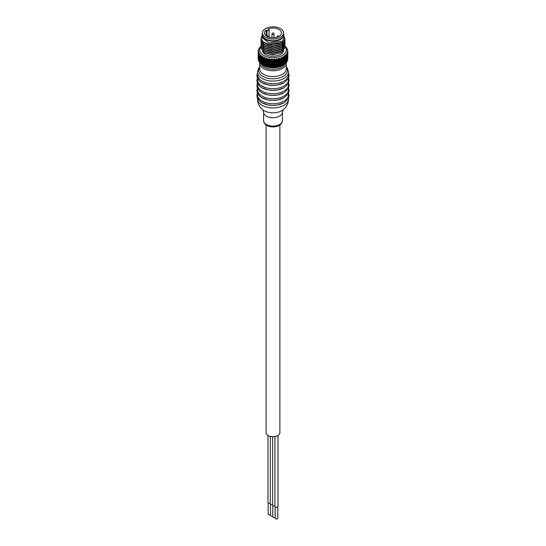<?xml version="1.0" encoding="UTF-8"?>
<svg xmlns="http://www.w3.org/2000/svg" width="546" height="546" viewBox="0 0 546 546"><rect width="100%" height="100%" fill="white"/><g stroke="black" fill="none" stroke-linecap="round" stroke-linejoin="round"><path stroke-width="0.82" d="M280.48 38.93A10.579 6.108 0 0 0 283.579 34.61L283.579 32.944A10.579 6.108 0 0 0 277.047 27.3A10.579 6.108 0 0 0 265.52 28.624A10.579 6.108 180 0 0 262.421 32.944L262.421 34.61A10.579 6.108 180 0 0 268.953 40.254A10.579 6.108 180 0 0 280.48 38.93M262.421 32.944A10.579 6.108 180 0 0 268.953 38.582A10.579 6.108 180 0 0 280.48 37.258A10.579 6.108 0 0 0 283.579 32.944M267.929 29.013A8.483 4.9 180 0 1 276.808 28.563A8.483 4.9 180 0 1 281.483 32.944A8.483 4.9 180 0 1 273 37.838A8.483 4.9 180 0 1 264.517 32.944A8.483 4.9 180 0 1 266.195 30.016L267.001 30.48A1.228 0.71 0 0 0 268.339 30.631A1.228 0.71 0 0 0 269.096 29.982A1.228 0.71 0 0 0 268.734 29.477L267.929 29.013M266.195 30.016L266.195 35.865M262.421 33.593A10.831 6.252 180 0 0 262.169 34.944A10.831 6.252 180 0 0 268.857 40.725A10.831 6.252 180 0 0 280.658 39.367A10.831 6.252 0 0 0 283.831 34.944A10.831 6.252 0 0 0 283.579 33.593M283.831 34.944L283.831 38.404L281.483 42.472M280.385 44.868L272.645 46.751L265.11 44.997M280.385 46.54L272.645 48.423L265.11 46.663M261.002 38.124L263.022 42.028L268.407 44.424L281.483 42.608L268.407 44.212L263.022 41.817L261.002 38.124L262.169 35.258M283.831 35.859L284.998 38.957L281.49 44.062L273 46.301L264.517 44.485L261.002 39.797L261.07 39.059M284.937 39.899L284.998 40.622L281.49 45.734L273.007 47.973L264.517 46.151L261.002 41.462L261.07 40.732M284.937 41.564L284.998 42.295L281.49 47.4L273.007 49.645L264.517 47.823L261.002 43.134L261.07 42.397M281.483 42.397L280.658 41.366L268.857 43.038L262.169 37.572L262.169 34.944M280.385 43.202L272.645 45.086L265.11 43.325M284.998 39.059L281.49 44.274L273 46.512L264.517 44.69L261.002 39.899M284.998 40.732L281.49 45.939L273.007 48.184L264.517 46.362L261.002 41.564M284.998 42.397L281.49 47.611L273.007 49.85L264.517 48.034L261.002 43.236M280.385 48.205L272.645 50.089L265.11 48.335M280.385 49.877L272.645 51.761L265.11 50M280.385 51.542L272.645 53.426L265.11 51.672M284.937 43.236L284.998 43.967L281.483 49.072L272.993 51.31L264.51 49.488L261.002 44.799L261.07 44.069M284.937 44.902L284.998 45.632L281.483 50.744L273 52.982L264.51 51.16L261.002 46.465L261.07 45.741M284.937 46.574L284.998 47.304L281.49 52.409L273 54.648L264.517 52.826L261.002 48.137L261.07 47.406M284.998 44.069L281.483 49.283L272.993 51.522L264.51 49.7L261.002 44.902M284.998 45.734L281.483 50.949L273 53.187L264.51 51.365L261.002 46.574M284.998 47.406L281.49 52.621L273 54.859L264.517 53.037L261.002 48.239M283.756 50.71A10.831 6.252 0 0 1 280.658 54.388A10.831 6.252 180 0 1 262.551 51.617M261.002 46.465L261.002 46.676A13.288 7.671 0 0 0 265.342 56.231A13.288 7.671 0 0 0 282.391 55.385A13.288 7.671 0 0 0 284.944 46.608M284.002 56.852L282.903 56.709L282.773 65.322L284.002 64.619L284.138 56.859A14.817 8.559 0 0 0 284.562 56.566L284.562 64.244A14.817 8.559 0 0 1 284.138 64.537L284.002 64.619M284.541 55.624L284.603 64.21L284.603 56.477M285.544 55.665L284.841 55.371L284.841 63.937L285.544 63.432L285.667 55.658A14.817 8.559 0 0 0 285.995 55.33L285.995 63.002A14.817 8.559 0 0 1 285.667 63.336L285.544 63.432M286.015 55.194L285.824 54.388M286.705 54.341L286.049 54.115L286.049 62.681L286.705 62.108L286.807 54.32A14.817 8.559 0 0 0 287.032 53.965L287.032 61.637A14.817 8.559 0 0 1 286.807 61.998L286.705 62.108M287.025 53.829L286.718 53.051M287.196 51.638L287.646 52.512A14.817 8.559 0 0 1 287.53 52.887L286.855 52.757L286.855 53.392M287.612 52.382L287.646 60.19A14.817 8.559 0 0 1 287.53 60.565L287.449 52.914M287.244 50.205L287.817 51.024A14.817 8.559 0 0 1 287.817 51.215A14.817 8.559 0 0 1 287.817 51.406L287.244 51.72M287.612 50.703L287.646 49.918L287.196 50.136M287.646 49.945L287.646 49.932A14.817 8.559 0 0 0 287.53 49.543L286.855 48.785M287.032 48.512L287.032 48.976L286.718 48.614M287.032 48.471A14.817 8.559 0 0 0 286.807 48.109L286.049 47.427M285.995 47.106A14.817 8.559 0 0 0 285.667 46.772L284.841 46.171M262.974 65.206L263.609 65.568A13.288 7.671 0 0 0 282.391 65.568L283.278 65.056L283.278 56.491M264.598 57.432L263.732 57.89L263.732 65.568L265.028 66.175L265.22 58.415L264.598 57.432L264.598 65.998M265.308 58.531L265.308 66.203A14.817 8.559 0 0 0 265.875 66.394L266.728 66.742L266.728 58.176L265.875 58.715A14.817 8.559 0 0 1 265.308 58.531L265.22 58.415M266.728 58.176L267.622 59.186A14.817 8.559 0 0 0 268.243 59.316L268.243 66.994L269.977 67.281L269.977 59.514L269.055 58.695L268.243 59.316M270.106 59.603L270.106 67.281A14.817 8.559 0 0 0 270.748 67.349L271.492 67.533L271.492 58.968L270.748 59.671A14.817 8.559 0 0 1 270.106 59.603L269.977 59.514M271.492 58.968L272.672 59.767A14.817 8.559 0 0 0 273.328 59.767L273.328 67.445L274.508 67.533L275.102 67.376L275.102 59.603L273.983 58.995L273.328 59.767M275.252 59.671L275.252 67.349A14.817 8.559 0 0 0 275.894 67.281L276.44 67.335L276.44 58.77L275.894 59.603A14.817 8.559 0 0 1 275.252 59.671L275.102 59.603M276.44 58.77L277.757 59.316A14.817 8.559 0 0 0 278.378 59.186L278.378 66.865L278.794 66.871L279.975 66.448L279.975 58.681L278.794 58.306L278.378 59.186M280.125 58.715L280.125 66.394A14.817 8.559 0 0 0 280.692 66.203L280.692 58.531A14.817 8.559 0 0 1 280.125 58.715L279.975 58.681M280.972 57.61L282.268 57.89A14.817 8.559 0 0 0 282.773 57.644M260.176 47.202L260.005 47.106A14.817 8.559 0 0 1 260.333 46.772L261.159 46.171M259.282 48.614L258.968 48.471A14.817 8.559 0 0 1 259.193 48.109L259.951 47.427M258.804 50.136L258.354 49.918A14.817 8.559 0 0 1 258.47 49.543L259.145 48.785M258.388 50.703L258.354 49.945M258.756 51.72L258.183 51.406A14.817 8.559 0 0 1 258.183 51.215A14.817 8.559 0 0 1 258.183 51.024L258.756 50.205M258.388 52.382L258.804 51.638M258.47 60.565A14.817 8.559 0 0 1 258.354 60.19L258.354 52.512A14.817 8.559 0 0 0 258.47 52.887L258.47 60.565L259.145 61.323M259.145 53.392L259.145 52.757L258.47 52.887M258.975 53.829L259.282 53.051M259.193 61.998A14.817 8.559 0 0 1 258.968 61.637L258.968 53.965A14.817 8.559 0 0 0 259.193 54.32L259.193 61.998L260.176 62.954M259.951 62.681L259.951 54.115L259.193 54.32M259.985 55.194L260.176 54.388M260.333 63.336A14.817 8.559 0 0 1 260.005 63.002L260.005 55.33A14.817 8.559 0 0 0 260.333 55.658L260.333 63.336L261.459 64.189M261.159 63.937L261.159 55.371L260.333 55.658M261.397 56.477L261.438 64.244A14.817 8.559 0 0 0 261.862 64.537L262.722 65.056L262.722 56.491L261.862 56.859A14.817 8.559 0 0 1 261.438 56.566L261.459 55.624M262.722 56.491L263.227 57.644A14.817 8.559 0 0 0 263.732 57.89M263.227 57.644L263.227 65.322A14.817 8.559 0 0 0 263.732 65.568M263.227 65.322L263.158 57.521M263.097 56.709L263.097 65.267L262.722 65.056L263.158 65.288M259.985 62.961L259.985 55.296M258.183 58.702A14.817 8.559 0 0 0 258.183 58.893A14.817 8.559 0 0 0 258.183 59.084L258.354 59.35M283.026 65.206L282.391 65.568A13.288 7.671 0 0 0 282.398 65.568M282.268 57.89L282.268 65.568A14.817 8.559 0 0 0 282.773 65.322M282.268 65.568L282.125 57.869M280.972 66.175L282.125 65.636M277.757 59.316L277.757 66.994A14.817 8.559 0 0 0 278.378 66.865M277.757 66.994L277.607 59.268M276.44 67.335L277.607 67.035M272.672 59.767L272.672 67.445A14.817 8.559 0 0 0 273.328 67.445M272.672 67.445L272.529 59.691M271.492 67.533L272.529 67.458M267.622 59.186L267.622 66.865A14.817 8.559 0 0 0 268.243 66.994M267.622 66.865L267.513 59.084M266.728 66.742L267.513 66.851M287.817 51.406L287.817 59.084A14.817 8.559 0 0 0 287.817 58.893A14.817 8.559 0 0 0 287.817 58.702M287.817 59.084L287.756 51.44M286.855 61.323L287.449 60.681M288.534 72.086L288.534 74.747A15.534 8.968 180 0 1 283.981 81.088A15.534 8.968 180 0 1 267.055 83.033A15.534 8.968 180 0 1 257.466 74.747L257.466 72.086A15.534 8.968 180 0 0 267.055 80.371A15.534 8.968 180 0 0 283.981 78.426A15.534 8.968 0 0 0 288.534 72.086L287.476 68.414L286.288 66.858M288.534 78.228L288.534 79.75A15.534 8.968 180 0 1 283.981 86.097A15.534 8.968 180 0 1 267.055 88.036A15.534 8.968 180 0 1 257.466 79.75L257.466 78.228M288.534 83.231L288.534 84.76A15.534 8.968 180 0 1 283.981 91.1A15.534 8.968 180 0 1 267.055 93.045A15.534 8.968 180 0 1 257.466 84.76L257.466 83.231M288.534 88.24L288.534 89.769A15.534 8.968 180 0 1 283.981 96.11A15.534 8.968 180 0 1 267.055 98.055A15.534 8.968 180 0 1 257.466 89.769L257.466 88.24M288.534 93.25L288.534 94.772A15.534 8.968 180 0 1 283.981 101.112A15.534 8.968 180 0 1 267.055 103.058A15.534 8.968 180 0 1 257.466 94.772L257.466 93.25M283.981 102.784A15.534 8.968 180 0 1 267.055 104.73A15.534 8.968 180 0 1 257.466 96.444M283.981 97.775A15.534 8.968 180 0 1 267.055 99.72A15.534 8.968 180 0 1 257.466 91.435M283.981 92.772A15.534 8.968 180 0 1 267.055 94.711A15.534 8.968 180 0 1 257.466 86.425M283.981 87.763A15.534 8.968 180 0 1 267.055 89.708A15.534 8.968 180 0 1 257.466 81.422M283.981 82.76A15.534 8.968 180 0 1 267.055 84.698A15.534 8.968 180 0 1 257.466 76.413M279.88 125.007L279.88 432.712A6.88 3.972 180 0 1 275.634 436.384A6.88 3.972 180 0 1 268.134 435.524A6.88 3.972 180 0 1 266.12 432.712L266.12 125.007M272.625 504.565A1.536 0.887 180 0 1 270.761 504.429A1.536 0.887 180 0 1 270.311 503.808L270.311 436.37M272.829 516.004A1.331 0.764 180 0 1 270.905 516.031A1.331 0.764 180 0 1 270.516 515.485L270.516 504.245M278.003 435.442L278.003 506.476A1.536 0.887 180 0 1 277.054 507.295A1.536 0.887 180 0 1 275.382 507.104A1.536 0.887 180 0 1 274.938 506.476L274.938 436.527M277.798 506.92L277.798 518.161A1.331 0.764 180 0 1 276.979 518.864A1.331 0.764 180 0 1 275.532 518.7A1.331 0.764 180 0 1 275.143 518.161L275.143 506.92M274.938 505.903A1.536 0.887 180 0 1 273.075 505.767A1.536 0.887 180 0 1 272.625 505.139L272.625 436.677M275.143 517.335A1.331 0.764 180 0 1 273.218 517.362A1.331 0.764 180 0 1 272.829 516.823L272.829 505.582M270.311 503.235A1.536 0.887 180 0 1 268.448 503.098A1.536 0.887 180 0 1 267.997 502.47L267.997 435.442M270.516 514.666A1.331 0.764 180 0 1 268.591 514.694A1.331 0.764 180 0 1 268.202 514.155L268.202 502.914M267.001 30.48L267.001 36.405M274.024 37.804L274.024 33.995A1.024 0.587 180 0 1 273.723 34.412A1.024 0.587 0 0 1 272.611 34.541A1.024 0.587 0 0 1 271.976 33.995L271.976 37.804M278.979 36.411A1.024 1.024 0 0 0 277.088 36.944A1.024 0.587 0 0 0 277.184 37.203M282.903 65.267L282.903 56.709M282.842 65.288L282.842 57.521M263.875 65.636L263.875 57.869M265.028 66.175L265.028 57.61M265.875 58.715L265.875 66.394M266.025 66.448L266.025 58.681M267.206 66.871L267.206 58.306M268.393 67.035L268.393 59.268M269.055 67.254L269.055 58.695M269.56 67.335L269.56 58.77M270.748 59.671L270.748 67.349M270.898 67.376L270.898 59.603M272.017 67.561L272.017 58.995M273.471 67.458L273.471 59.691M273.983 67.561L273.983 58.995M274.508 67.533L274.508 58.968M275.894 59.603L275.894 67.281M276.023 67.281L276.023 59.514M276.945 67.254L276.945 58.695M278.487 66.851L278.487 59.084M278.794 66.871L278.794 58.306M279.272 66.742L279.272 58.176M280.692 58.531L280.692 66.203M280.78 66.182L280.78 58.415M281.402 65.998L281.402 57.432M284.138 56.859L284.138 64.537M285.667 55.658L285.667 63.336M286.015 62.961L286.015 55.296M286.807 54.32L286.807 61.998M287.53 52.887L287.53 60.565M258.183 51.406L258.183 59.084M258.244 59.207L258.244 51.44M258.551 60.681L258.551 52.914M259.295 62.108L259.295 54.341M260.456 63.432L260.456 55.665M261.862 56.859L261.862 64.537M261.998 64.619L261.998 56.852M261.077 63.875A12.265 7.078 0 0 0 269.669 69.042A12.265 7.078 0 0 0 281.675 67.233A12.265 7.078 0 0 0 284.923 63.875M259.746 62.503L259.712 63.063A13.288 7.671 0 0 0 267.915 70.154A13.288 7.671 0 0 0 282.391 68.489A13.288 7.671 0 0 0 286.288 63.063L286.254 62.503M286.288 63.063L286.288 68.905A13.288 7.671 0 0 1 282.391 74.331A13.288 7.671 180 0 1 267.915 75.99A13.288 7.671 180 0 1 259.712 68.905L259.712 63.063M259.712 67.274A14.408 8.32 180 0 0 264.967 77.402A14.408 8.32 180 0 0 283.19 76.379A14.408 8.32 0 0 0 286.288 67.274M257.466 98.253L257.466 98.942A15.534 8.968 180 0 0 267.055 107.228A15.534 8.968 180 0 0 283.981 105.289A15.534 8.968 0 0 0 288.534 98.942L288.534 98.253M288.534 98.942C288.397 103.556 286.486 107.255 282.808 110.053A12.476 7.2 0 0 1 281.818 110.695A12.476 7.2 180 0 1 263.192 110.053C259.514 107.255 257.603 103.556 257.466 98.942M263.588 112.258A9.412 5.433 180 0 0 269.396 117.281A9.412 5.433 180 0 0 279.654 116.1A9.412 5.433 0 0 0 282.412 112.258L282.412 120.639A9.412 5.433 0 0 1 279.654 124.481A9.412 5.433 0 0 1 269.396 125.662A9.412 5.433 0 0 1 263.588 120.639L263.588 112.258L262.865 109.773M269.096 37.292L269.096 29.982M274.024 33.995A1.024 1.024 0 0 0 272.488 33.115A1.024 1.024 0 0 0 271.976 33.995M268.912 36.944A1.024 1.024 0 0 0 267.021 36.411M286.022 55.248L286.022 62.967M287.046 53.917L287.046 61.609M287.646 52.491L287.646 60.176M287.817 51.215L287.817 58.893M287.046 48.498L287.046 48.99M258.954 48.498L258.954 48.99M258.183 51.215L258.183 58.893M258.354 52.491L258.354 60.176M258.954 53.917L258.954 61.609M259.978 55.248L259.978 62.967M259.712 66.858L258.517 68.421L257.466 72.086M288.534 72.932L289.114 75.56L288.186 78.904L284.145 82.705L278.05 84.903L272.986 85.388L267.99 84.91L261.725 82.63L258.647 80.091L257.303 77.832L256.886 75.601L257.466 72.932M288.595 78.085L289.114 80.569L288.186 83.907L284.145 87.708L278.05 89.906L272.986 90.39L267.99 89.919L261.725 87.633L258.647 85.094L257.303 82.835L256.886 80.603L257.405 78.085M288.595 83.088L289.114 85.579L288.186 88.916L284.145 92.718L278.05 94.915L272.986 95.4L267.99 94.922L261.725 92.643L258.647 90.104L257.303 87.845L256.886 85.613L257.405 83.088M288.595 88.097L289.114 90.581L288.186 93.926L284.145 97.72L278.05 99.925L272.986 100.409L267.99 99.932L261.725 97.652L258.647 95.106L257.303 92.854L256.886 90.616L257.405 88.097M288.595 93.107L289.114 95.591L288.186 98.928L284.145 102.73L278.05 104.928L272.986 105.412L267.99 104.934L261.725 102.655L258.647 100.116L257.303 97.857L256.886 95.625L257.405 93.107M283.135 109.773L282.412 112.258M263.588 120.639C263.923 126.945 273.969 128.446 279.231 125.416C281.258 124.249 282.316 122.652 282.412 120.639"/></g></svg>
